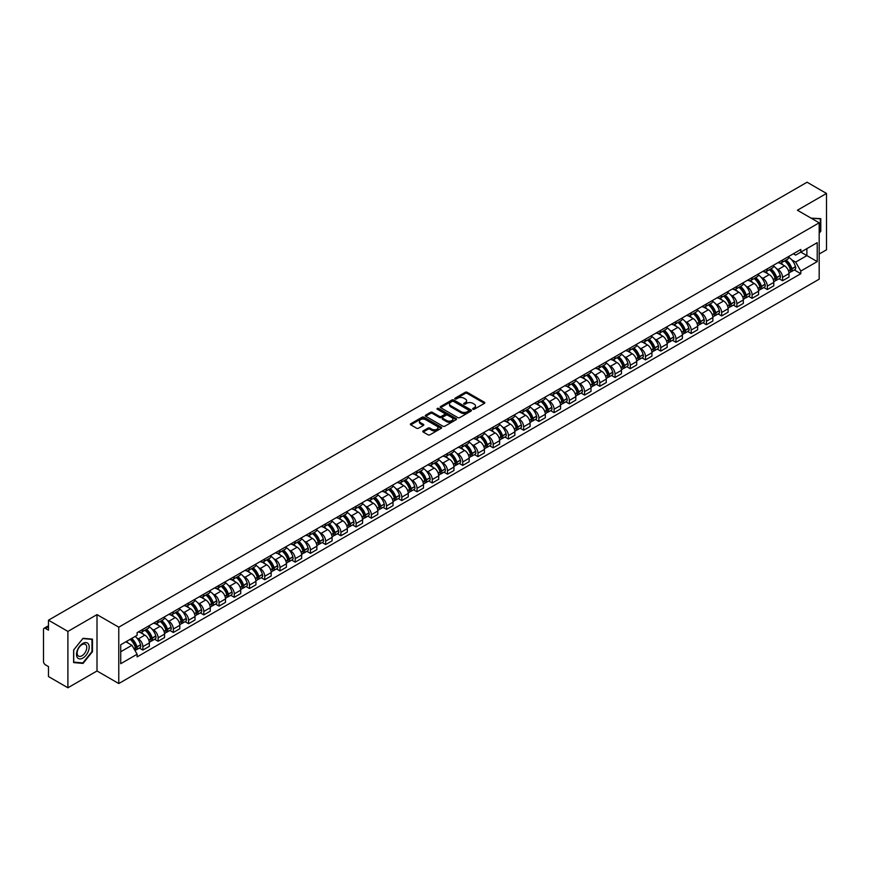 <?xml version="1.0" encoding="UTF-8"?>
<svg xmlns="http://www.w3.org/2000/svg" width="870" height="870" viewBox="0 0 870 870"><rect width="100%" height="100%" fill="white"/><g stroke="black" fill="none" stroke-linecap="round" stroke-linejoin="round"><path stroke-width="1.3" d="M472.91 409.226A0.946 0.544 0 0 0 474.248 409.226L484.427 403.354A1.359 0.783 0 0 0 484.829 402.799A1.359 0.783 0 0 0 484.427 402.244L467.179 392.283A1.359 0.783 0 0 0 465.265 392.283L455.086 398.166A0.946 0.544 0 0 0 456.424 398.938L457.74 398.177A4.339 2.501 0 0 1 463.873 398.177L465.309 399.004A4.339 2.501 0 0 1 466.581 400.776A4.339 2.501 0 0 1 465.309 402.549L463.993 403.31A0.946 0.544 0 0 0 465.341 404.082L466.657 403.321A4.339 2.501 0 0 1 472.791 403.321L474.226 404.148A4.339 2.501 0 0 1 475.498 405.92A4.339 2.501 0 0 1 474.226 407.693L472.91 408.454A0.946 0.544 0 0 0 472.91 409.226L472.91 408.454M423.201 430.9A1.359 0.783 0 0 0 422.798 431.455A1.359 0.783 0 0 0 423.201 432.009L428.04 434.804A1.359 0.783 0 0 0 429.954 434.804L441.264 428.279A1.359 0.783 0 0 0 441.655 427.725A1.359 0.783 0 0 0 441.264 427.17L424.005 417.208A1.359 0.783 0 0 0 422.091 417.208L410.781 423.733A1.359 0.783 0 0 0 410.39 424.288A1.359 0.783 0 0 0 410.781 424.843L416.632 428.214A1.359 0.783 0 0 0 418.546 428.214L423.385 425.43A1.359 0.783 0 0 0 423.788 424.875A1.359 0.783 0 0 0 423.385 424.321L420.493 422.646A3.621 2.088 0 0 1 419.427 421.167A3.621 2.088 0 0 1 421.667 419.231A3.621 2.088 0 0 1 425.615 419.688L436.968 426.246A3.621 2.088 0 0 1 438.034 427.725A3.621 2.088 0 0 1 435.794 429.66A3.621 2.088 0 0 1 431.846 429.204L429.954 428.105A1.359 0.783 0 0 0 428.04 428.105L423.201 430.9L423.201 432.009L428.04 429.236L428.04 428.105M118.777 627.183L97.005 614.611L67.903 631.413L48.481 620.19L807.066 182.221L826.5 193.444L797.409 210.235L819.181 222.807L118.777 627.183L118.777 683.548L819.181 279.172L819.181 222.807M457.837 417.6A1.359 0.783 0 0 0 459.751 417.6L471.061 411.064A1.359 0.783 0 0 0 471.464 410.51A1.359 0.783 0 0 0 471.061 409.966L453.814 400.004A1.359 0.783 0 0 0 451.9 400.004L440.59 406.529A1.359 0.783 0 0 0 440.187 407.084A1.359 0.783 0 0 0 440.59 407.638L457.837 417.6M437.664 409.433A0.946 0.544 0 0 1 438.621 409.563L456.141 419.677L444.853 426.202A1.359 0.783 0 0 1 442.939 426.202L425.691 416.241L430.53 413.467L430.53 412.337L425.691 415.131A1.359 0.783 0 0 0 425.289 415.686A1.359 0.783 0 0 0 425.691 416.241L425.691 415.131M430.53 413.467A1.359 0.783 0 0 1 432.444 413.467L432.444 412.337A1.359 0.783 0 0 0 430.53 412.337M432.444 412.337L439.437 416.382A1.359 0.783 0 0 0 441.351 416.382L444.57 414.522A1.359 0.783 0 0 0 444.962 413.968A1.359 0.783 0 0 0 444.57 413.424L437.284 409.215A0.946 0.544 0 0 1 438.621 408.443L456.163 418.568A1.359 0.783 0 0 1 456.554 419.122A1.359 0.783 0 0 1 456.163 419.666L456.163 418.568M67.903 631.413L67.903 687.779L48.481 676.555L48.481 666.583L45.457 664.832A2.762 1.599 -120 0 1 43.5 661.45L43.5 629.554A2.762 1.599 -120 0 1 44.076 628.281L48.481 625.737M819.181 254.04L826.5 249.81L826.5 193.444M67.903 687.779L97.005 670.977L118.777 683.548M48.481 620.19L48.481 630.174L45.457 628.423A2.762 1.599 -120 0 0 44.076 628.281M782.565 260.01A6.351 3.665 60 0 1 781.249 262.86L787.698 259.14A6.351 3.665 -120 0 0 789.014 256.291M776.453 268.602L778.074 269.537A6.351 3.665 60 0 1 782.565 277.312L789.014 273.593A6.351 3.665 -120 0 0 784.522 265.818L779.911 263.153M789.014 273.593L789.014 277.03L782.565 280.749L779.074 278.737M781.249 262.86A6.351 3.665 60 0 1 778.128 262.577M782.565 277.312L782.565 280.749M767.34 268.797A6.351 3.665 60 0 1 766.024 271.657L772.462 267.938A6.351 3.665 -120 0 0 773.778 265.078M763.838 287.524L767.34 289.547L773.778 285.828L773.778 282.391A6.351 3.665 -120 0 0 769.287 274.605L764.676 271.951M766.024 271.657A6.351 3.665 60 0 1 762.892 271.364M761.217 277.389L762.849 278.324A6.351 3.665 60 0 1 767.34 286.11L767.34 289.547M752.104 277.595A6.351 3.665 60 0 1 750.788 280.444L757.237 276.725A6.351 3.665 -120 0 0 758.553 273.876M748.613 296.322L752.104 298.334L758.553 294.615L758.553 291.178A6.351 3.665 -120 0 0 754.062 283.402L749.451 280.738M750.788 280.444A6.351 3.665 60 0 1 747.667 280.162M745.992 286.187L747.613 287.122A6.351 3.665 60 0 1 752.104 294.897L752.104 298.334M736.879 286.393A6.351 3.665 60 0 1 735.563 289.242L742.001 285.523A6.351 3.665 -120 0 0 743.317 282.674M733.377 305.12L736.879 307.132L743.317 303.412L743.317 299.976A6.351 3.665 -120 0 0 738.826 292.2L734.215 289.536M735.563 289.242A6.351 3.665 60 0 1 732.431 288.949M730.756 294.974L732.388 295.92A6.351 3.665 60 0 1 736.879 303.695L736.879 307.132M721.643 295.18A6.351 3.665 60 0 1 720.327 298.029L726.776 294.31A6.351 3.665 -120 0 0 728.092 291.461M718.152 313.907L721.643 315.93L728.092 312.21L728.092 308.763A6.351 3.665 -120 0 0 723.601 300.987L718.99 298.323M720.327 298.029A6.351 3.665 60 0 1 717.206 297.747M715.531 303.771L717.152 304.707A6.351 3.665 60 0 1 721.643 312.482L721.643 315.93M706.418 303.978A6.351 3.665 60 0 1 705.102 306.827L711.54 303.108A6.351 3.665 -120 0 0 712.856 300.259M702.916 322.705L706.418 324.717L712.856 320.997L712.856 317.561A6.351 3.665 -120 0 0 708.365 309.785L703.754 307.121M705.102 306.827A6.351 3.665 60 0 1 701.97 306.544M700.296 312.558L701.927 313.504A6.351 3.665 60 0 1 706.418 321.28L706.418 324.717M691.182 312.765A6.351 3.665 60 0 1 689.866 315.625L696.315 311.895A6.351 3.665 -120 0 0 697.631 309.046M687.691 331.492L691.182 333.514L697.631 329.795L697.631 326.359A6.351 3.665 -120 0 0 693.14 318.572L688.529 315.908M689.866 315.625A6.351 3.665 60 0 1 686.745 315.331M685.071 321.356L686.691 322.291A6.351 3.665 60 0 1 691.182 330.078L691.182 333.514M675.957 321.563A6.351 3.665 60 0 1 674.641 324.412L681.079 320.693A6.351 3.665 -120 0 0 682.395 317.844M672.456 340.29L675.957 342.301L682.395 338.582L682.395 335.146A6.351 3.665 -120 0 0 677.904 327.37L673.293 324.706M674.641 324.412A6.351 3.665 60 0 1 671.51 324.129M669.835 330.154L671.466 331.089A6.351 3.665 60 0 1 675.957 338.865L675.957 342.301M660.721 330.35A6.351 3.665 60 0 1 659.406 333.21L665.854 329.491A6.351 3.665 -120 0 0 667.17 326.631M657.231 349.077L660.721 351.099L667.17 347.38L667.17 343.944A6.351 3.665 -120 0 0 662.679 336.157L658.068 333.504M659.406 333.21A6.351 3.665 60 0 1 656.284 332.916M654.61 338.941L656.23 339.876A6.351 3.665 60 0 1 660.721 347.663L660.721 351.099M645.496 339.148A6.351 3.665 60 0 1 644.181 341.997L650.619 338.278A6.351 3.665 -120 0 0 651.934 335.428M641.995 357.874L645.496 359.886L651.934 356.167L651.934 352.731A6.351 3.665 -120 0 0 647.443 344.955L642.832 342.291M644.181 341.997A6.351 3.665 60 0 1 641.049 341.714M639.374 347.739L641.005 348.674A6.351 3.665 60 0 1 645.496 356.45L645.496 359.886M630.261 347.946A6.351 3.665 60 0 1 628.945 350.795L635.394 347.076A6.351 3.665 -120 0 0 636.709 344.226M626.77 366.672L630.261 368.684L636.709 364.965L636.709 361.528A6.351 3.665 -120 0 0 632.218 353.753L627.607 351.088M628.945 350.795A6.351 3.665 60 0 1 625.824 350.501M624.149 356.526L625.769 357.472A6.351 3.665 60 0 1 630.261 365.248L630.261 368.684M615.036 356.733A6.351 3.665 60 0 1 613.72 359.582L620.158 355.863A6.351 3.665 -120 0 0 621.474 353.013M611.534 375.459L615.036 377.482L621.474 373.763L621.474 370.315A6.351 3.665 -120 0 0 616.982 362.54L612.371 359.875M613.72 359.582A6.351 3.665 60 0 1 610.588 359.299M608.913 365.324L610.544 366.259A6.351 3.665 60 0 1 615.036 374.035L615.036 377.482M599.8 365.53A6.351 3.665 60 0 1 598.484 368.38L604.933 364.66A6.351 3.665 -120 0 0 606.249 361.811M596.309 384.257L599.8 386.269L606.249 382.55L606.249 379.113A6.351 3.665 -120 0 0 601.757 371.338L597.146 368.673M598.484 368.38A6.351 3.665 60 0 1 595.363 368.097M593.688 374.111L595.308 375.057A6.351 3.665 60 0 1 599.8 382.833L599.8 386.269M584.575 374.317A6.351 3.665 60 0 1 583.259 377.178L589.697 373.447A6.351 3.665 -120 0 0 591.013 370.598M581.073 393.044L584.575 395.067L591.013 391.348L591.013 387.9A6.351 3.665 -120 0 0 586.521 380.125L581.91 377.46M583.259 377.178A6.351 3.665 60 0 1 580.127 376.884M578.452 382.909L580.083 383.844A6.351 3.665 60 0 1 584.575 391.63L584.575 395.067M569.339 383.115A6.351 3.665 60 0 1 568.023 385.965L574.472 382.245A6.351 3.665 -120 0 0 575.788 379.396M565.848 401.842L569.339 403.854L575.788 400.135L575.788 396.698A6.351 3.665 -120 0 0 571.296 388.923L566.685 386.258M568.023 385.965A6.351 3.665 60 0 1 564.902 385.682M563.227 391.707L564.847 392.642A6.351 3.665 60 0 1 569.339 400.417L569.339 403.854M554.114 391.902A6.351 3.665 60 0 1 552.798 394.762L559.236 391.043A6.351 3.665 -120 0 0 560.552 388.183M550.612 410.629L554.114 412.652L560.552 408.933L560.552 405.496A6.351 3.665 -120 0 0 556.06 397.71L551.449 395.056M552.798 394.762A6.351 3.665 60 0 1 549.666 394.469M547.991 400.494L549.622 401.429A6.351 3.665 60 0 1 554.114 409.215L554.114 412.652M538.878 400.7A6.351 3.665 60 0 1 537.562 403.549L544.011 399.83A6.351 3.665 -120 0 0 545.327 396.981M535.387 419.427L538.878 421.439L545.327 417.72L545.327 414.283A6.351 3.665 -120 0 0 540.835 406.507L536.224 403.843M537.562 403.549A6.351 3.665 60 0 1 534.441 403.267M532.766 409.291L534.387 410.227A6.351 3.665 60 0 1 538.878 418.002L538.878 421.439M523.653 409.498A6.351 3.665 60 0 1 522.337 412.347L528.775 408.628A6.351 3.665 -120 0 0 530.091 405.779M520.151 428.225L523.653 430.237L530.091 426.517L530.091 423.081A6.351 3.665 -120 0 0 525.6 415.294L520.989 412.641M522.337 412.347A6.351 3.665 60 0 1 519.205 412.054M517.53 418.078L519.162 419.025A6.351 3.665 60 0 1 523.653 426.8L523.653 430.237M508.417 418.285A6.351 3.665 60 0 1 507.101 421.134L513.55 417.415A6.351 3.665 -120 0 0 514.866 414.566M504.926 437.012L508.417 439.035L514.866 435.315L514.866 431.868A6.351 3.665 -120 0 0 510.375 424.092L505.764 421.428M507.101 421.134A6.351 3.665 60 0 1 503.98 420.852M502.305 426.876L503.926 427.812A6.351 3.665 60 0 1 508.417 435.587L508.417 439.035M493.192 427.083A6.351 3.665 60 0 1 491.876 429.932L498.314 426.213A6.351 3.665 -120 0 0 499.63 423.364M489.69 445.81L493.192 447.822L499.63 444.102L499.63 440.666A6.351 3.665 -120 0 0 495.139 432.89L490.528 430.226M491.876 429.932A6.351 3.665 60 0 1 488.744 429.649M487.069 435.663L488.701 436.609A6.351 3.665 60 0 1 493.192 444.385L493.192 447.822M477.956 435.87A6.351 3.665 60 0 1 476.64 438.73L483.089 435A6.351 3.665 -120 0 0 484.405 432.151M474.465 454.597L477.956 456.619L484.405 452.9L484.405 449.453A6.351 3.665 -120 0 0 479.914 441.677L475.303 439.013M476.64 438.73A6.351 3.665 60 0 1 473.519 438.436M471.844 444.461L473.465 445.396A6.351 3.665 60 0 1 477.956 453.183L477.956 456.619M462.731 444.668A6.351 3.665 60 0 1 461.415 447.517L467.853 443.798A6.351 3.665 -120 0 0 469.169 440.949M459.229 463.395L462.731 465.406L469.169 461.687L469.169 458.251A6.351 3.665 -120 0 0 464.678 450.475L460.067 447.811M461.415 447.517A6.351 3.665 60 0 1 458.283 447.234M456.609 453.259L458.24 454.194A6.351 3.665 60 0 1 462.731 461.97L462.731 465.406M447.495 453.455A6.351 3.665 60 0 1 446.179 456.315L452.628 452.596A6.351 3.665 -120 0 0 453.944 449.736M444.004 472.182L447.495 474.204L453.944 470.485L453.944 467.049A6.351 3.665 -120 0 0 449.453 459.262L444.842 456.598M446.179 456.315A6.351 3.665 60 0 1 443.058 456.021M441.384 462.046L443.004 462.981A6.351 3.665 60 0 1 447.495 470.768L447.495 474.204M432.27 462.253A6.351 3.665 60 0 1 430.954 465.102L437.392 461.383A6.351 3.665 -120 0 0 438.708 458.533M428.769 480.979L432.27 482.991L438.708 479.272L438.708 475.836A6.351 3.665 -120 0 0 434.217 468.06L429.606 465.396M430.954 465.102A6.351 3.665 60 0 1 427.822 464.819M426.148 470.844L427.779 471.779A6.351 3.665 60 0 1 432.27 479.555L432.27 482.991M417.034 471.051A6.351 3.665 60 0 1 415.719 473.9L422.167 470.181A6.351 3.665 -120 0 0 423.483 467.331M413.544 489.777L417.034 491.789L423.483 488.07L423.483 484.633A6.351 3.665 -120 0 0 418.992 476.847L414.381 474.193M415.719 473.9A6.351 3.665 60 0 1 412.597 473.606M410.923 479.631L412.543 480.577A6.351 3.665 60 0 1 417.034 488.353L417.034 491.789M401.81 479.838A6.351 3.665 60 0 1 400.494 482.687L406.932 478.968A6.351 3.665 -120 0 0 408.247 476.118M398.308 498.564L401.81 500.587L408.247 496.868L408.247 493.421A6.351 3.665 -120 0 0 403.756 485.645L399.145 482.98M400.494 482.687A6.351 3.665 60 0 1 397.362 482.404M395.687 488.429L397.318 489.364A6.351 3.665 60 0 1 401.81 497.14L401.81 500.587M386.574 488.635A6.351 3.665 60 0 1 385.258 491.485L391.707 487.765A6.351 3.665 -120 0 0 393.022 484.916M383.083 507.362L386.574 509.374L393.022 505.655L393.022 502.218A6.351 3.665 -120 0 0 388.531 494.443L383.92 491.778M385.258 491.485A6.351 3.665 60 0 1 382.137 491.202M380.462 497.216L382.082 498.162A6.351 3.665 60 0 1 386.574 505.938L386.574 509.374M371.349 497.422A6.351 3.665 60 0 1 370.033 500.272L376.471 496.553A6.351 3.665 -120 0 0 377.787 493.703M367.847 516.149L371.349 518.172L377.787 514.453L377.787 511.005A6.351 3.665 -120 0 0 373.295 503.23L368.684 500.565M370.033 500.272A6.351 3.665 60 0 1 366.901 499.989M365.226 506.014L366.857 506.949A6.351 3.665 60 0 1 371.349 514.736L371.349 518.172M356.113 506.22A6.351 3.665 60 0 1 354.797 509.07L361.246 505.35A6.351 3.665 -120 0 0 362.562 502.501M352.622 524.947L356.113 526.959L362.562 523.24L362.562 519.803A6.351 3.665 -120 0 0 358.07 512.028L353.459 509.363M354.797 509.07A6.351 3.665 60 0 1 351.676 508.787M350.001 514.812L351.621 515.747A6.351 3.665 60 0 1 356.113 523.522L356.113 526.959M340.888 515.007A6.351 3.665 60 0 1 339.572 517.867L346.01 514.148A6.351 3.665 -120 0 0 347.326 511.288M337.386 533.734L340.888 535.757L347.326 532.038L347.326 528.601A6.351 3.665 -120 0 0 342.834 520.815L338.223 518.15M339.572 517.867A6.351 3.665 60 0 1 336.44 517.574M334.765 523.599L336.396 524.534A6.351 3.665 60 0 1 340.888 532.32L340.888 535.757M325.652 523.805A6.351 3.665 60 0 1 324.336 526.654L330.785 522.935A6.351 3.665 -120 0 0 332.101 520.086M322.161 542.532L325.652 544.544L332.101 540.825L332.101 537.388A6.351 3.665 -120 0 0 327.609 529.612L322.998 526.948M324.336 526.654A6.351 3.665 60 0 1 321.215 526.372M319.54 532.396L321.16 533.332A6.351 3.665 60 0 1 325.652 541.107L325.652 544.544M310.427 532.603A6.351 3.665 60 0 1 309.111 535.452L315.549 531.733A6.351 3.665 -120 0 0 316.865 528.884M306.925 551.33L310.427 553.342L316.865 549.622L316.865 546.186A6.351 3.665 -120 0 0 312.373 538.399L307.762 535.746M309.111 535.452A6.351 3.665 60 0 1 305.979 535.159M304.304 541.183L305.935 542.13A6.351 3.665 60 0 1 310.427 549.905L310.427 553.342M295.191 541.39A6.351 3.665 60 0 1 293.875 544.239L300.324 540.52A6.351 3.665 -120 0 0 301.64 537.671M291.7 560.117L295.191 562.14L301.64 558.42L301.64 554.973A6.351 3.665 -120 0 0 297.149 547.197L292.537 544.533M293.875 544.239A6.351 3.665 60 0 1 290.754 543.957M289.079 549.981L290.7 550.917A6.351 3.665 60 0 1 295.191 558.692L295.191 562.14M279.966 550.188A6.351 3.665 60 0 1 278.65 553.037L285.088 549.318A6.351 3.665 -120 0 0 286.404 546.469M276.464 568.915L279.966 570.927L286.404 567.207L286.404 563.771A6.351 3.665 -120 0 0 281.913 555.995L277.302 553.331M278.65 553.037A6.351 3.665 60 0 1 275.518 552.754M273.843 558.768L275.475 559.714A6.351 3.665 60 0 1 279.966 567.49L279.966 570.927M264.73 558.975A6.351 3.665 60 0 1 263.414 561.824L269.863 558.105A6.351 3.665 -120 0 0 271.179 555.256M261.239 577.702L264.73 579.725L271.179 576.005L271.179 572.558A6.351 3.665 -120 0 0 266.688 564.782L262.077 562.118M263.414 561.824A6.351 3.665 60 0 1 260.293 561.541M258.618 567.566L260.239 568.501A6.351 3.665 60 0 1 264.73 576.288L264.73 579.725M249.505 567.773A6.351 3.665 60 0 1 248.189 570.622L254.627 566.903A6.351 3.665 -120 0 0 255.943 564.054M246.003 586.5L249.505 588.511L255.943 584.792L255.943 581.356A6.351 3.665 -120 0 0 251.452 573.58L246.841 570.916M248.189 570.622A6.351 3.665 60 0 1 245.057 570.339M243.382 576.364L245.014 577.299A6.351 3.665 60 0 1 249.505 585.075L249.505 588.511M234.269 576.56A6.351 3.665 60 0 1 232.953 579.42L239.402 575.701A6.351 3.665 -120 0 0 240.718 572.841M230.778 595.287L234.269 597.309L240.718 593.59L240.718 590.154A6.351 3.665 -120 0 0 236.227 582.367L231.616 579.703M232.953 579.42A6.351 3.665 60 0 1 229.832 579.126M228.157 585.151L229.778 586.086A6.351 3.665 60 0 1 234.269 593.873L234.269 597.309M219.044 585.358A6.351 3.665 60 0 1 217.728 588.207L224.166 584.488A6.351 3.665 -120 0 0 225.482 581.639M215.542 604.084L219.044 606.096L225.482 602.377L225.482 598.941A6.351 3.665 -120 0 0 220.991 591.165L216.38 588.501M217.728 588.207A6.351 3.665 60 0 1 214.596 587.924M212.922 593.949L214.553 594.884A6.351 3.665 60 0 1 219.044 602.66L219.044 606.096M203.808 594.156A6.351 3.665 60 0 1 202.492 597.005L208.941 593.286A6.351 3.665 -120 0 0 210.257 590.436M200.317 612.882L203.808 614.894L210.257 611.175L210.257 607.738A6.351 3.665 -120 0 0 205.766 599.952L201.155 597.298M202.492 597.005A6.351 3.665 60 0 1 199.371 596.711M197.697 602.736L199.317 603.682A6.351 3.665 60 0 1 203.808 611.458L203.808 614.894M188.583 602.943A6.351 3.665 60 0 1 187.267 605.792L193.706 602.073A6.351 3.665 -120 0 0 195.021 599.223M185.082 621.669L188.583 623.692L195.021 619.973L195.021 616.525A6.351 3.665 -120 0 0 190.53 608.75L185.919 606.086M187.267 605.792A6.351 3.665 60 0 1 184.135 605.509M182.461 611.534L184.092 612.469A6.351 3.665 60 0 1 188.583 620.245L188.583 623.692M173.347 611.74A6.351 3.665 60 0 1 172.032 614.59L178.48 610.87A6.351 3.665 -120 0 0 179.796 608.021M169.857 630.467L173.347 632.479L179.796 628.76L179.796 625.323A6.351 3.665 -120 0 0 175.305 617.548L170.694 614.883M172.032 614.59A6.351 3.665 60 0 1 168.91 614.307M167.236 620.321L168.856 621.267A6.351 3.665 60 0 1 173.347 629.043L173.347 632.479M158.123 620.527A6.351 3.665 60 0 1 156.807 623.377L163.245 619.657A6.351 3.665 -120 0 0 164.56 616.808M154.621 639.254L158.123 641.277L164.56 637.558L164.56 634.11A6.351 3.665 -120 0 0 160.069 626.335L155.458 623.67M156.807 623.377A6.351 3.665 60 0 1 153.675 623.094M152 629.119L153.631 630.054A6.351 3.665 60 0 1 158.123 637.84L158.123 641.277M142.887 629.325A6.351 3.665 60 0 1 141.571 632.175L148.02 628.455A6.351 3.665 -120 0 0 149.335 625.606M139.396 648.052L142.887 650.064L149.335 646.345L149.335 642.908A6.351 3.665 -120 0 0 144.844 635.133L140.233 632.468M141.571 632.175A6.351 3.665 60 0 1 138.45 631.892M136.775 637.917L138.395 638.852A6.351 3.665 60 0 1 142.887 646.627L142.887 650.064M793.353 253.779L795.648 255.106L817.224 242.654L806.881 248.624L806.881 255.617L795.648 262.098L791.678 259.804M120.723 651.76L131.957 645.279L137.123 654.24L120.723 663.712L120.723 644.768L137.123 635.296L137.123 632.653L800.824 249.472L800.824 252.115L817.224 261.587L800.824 271.059L795.648 262.098M817.224 242.654L817.224 261.587M137.123 654.24L137.123 656.883L800.824 273.702L800.824 271.059M819.181 233.203L820.791 231.202L820.791 218.642L811.09 218.142L820.301 218.892L820.301 231.061L819.181 232.464M97.005 614.611L97.005 670.977M73.624 662.581L83.041 663.418L92.459 651.695L92.459 639.135L83.041 638.297L73.624 650.01L73.624 662.581M131.957 645.279L125.9 641.777M794.299 269.939L800.824 273.702M82.041 662.842L83.041 663.418M473.291 409.357L474.226 408.824A4.339 2.501 0 0 0 475.498 407.051L475.498 405.92M466.581 400.776L466.581 401.907A4.339 2.501 0 0 1 465.309 403.68L464.373 404.213M484.427 402.244L484.427 403.354L467.179 393.414A1.359 0.783 0 0 0 465.265 393.414L455.467 399.069M471.061 409.966L471.061 411.064L453.814 401.124A1.359 0.783 0 0 0 451.9 401.124L440.611 407.649L440.59 406.529M468.669 410.901A0.946 0.544 0 0 0 468.669 410.129L453.531 401.385A0.946 0.544 0 0 0 452.182 401.385L450.79 402.19A4.339 2.501 0 0 0 449.529 403.963A4.339 2.501 0 0 0 450.79 405.724L461.143 411.706A4.339 2.501 0 0 0 467.277 411.706L468.669 410.901L468.669 412.032A0.946 0.544 0 0 0 468.669 411.26M449.529 403.963L449.529 405.083A4.339 2.501 0 0 0 450.79 406.855L450.79 405.724M468.669 412.032L467.277 412.837A4.339 2.501 0 0 1 461.143 412.837L450.79 406.855M432.444 413.467L439.437 417.502A1.359 0.783 0 0 0 441.351 417.502L444.57 415.653A1.359 0.783 0 0 0 444.962 415.099L444.962 413.968M446.701 420.569A3.621 2.088 0 0 0 450.649 421.026A3.621 2.088 0 0 0 452.889 419.09A3.621 2.088 0 0 0 451.824 417.611L447.822 415.305A1.359 0.783 0 0 0 445.908 415.305L442.699 417.154A1.359 0.783 0 0 0 442.297 417.709A1.359 0.783 0 0 0 442.699 418.263L446.701 420.569L446.701 421.7A3.621 2.088 0 0 0 450.649 422.157A3.621 2.088 0 0 0 452.889 420.221L452.889 419.09M442.297 417.709L442.297 418.84A1.359 0.783 0 0 0 442.699 419.383L442.699 418.263M446.701 421.7L442.699 419.383M438.034 427.725L438.034 428.845A3.621 2.088 0 0 1 435.794 430.78A3.621 2.088 0 0 1 431.846 430.324L429.954 429.236A1.359 0.783 0 0 0 428.04 429.236M419.427 421.167L419.427 422.287A3.621 2.088 0 0 0 420.493 423.777L420.493 422.646M423.385 424.321L423.385 425.43L420.493 423.777M441.242 428.29L424.005 418.339A1.359 0.783 0 0 0 422.091 418.339L410.803 424.854L410.781 423.733M784.968 260.717A8.7 5.024 60 0 1 785.012 260.739A8.7 5.024 60 0 1 790.732 268.547L790.786 268.732A1.696 0.979 60 0 1 790.515 270.059A1.696 0.979 60 0 1 790.471 270.081M784.588 260.935A10.494 6.057 60 0 1 790.351 269.591L790.406 269.776A3.491 2.012 60 0 1 789.851 272.517L788.981 273.017M790.449 271.744A3.491 2.012 -120 0 0 791.417 271.614A3.491 2.012 -120 0 0 791.961 268.873L791.907 268.689A10.494 6.057 -120 0 0 786.143 260.032M788.872 257.4A10.494 6.057 60 0 1 795.474 266.633L795.528 266.818A3.491 2.012 60 0 1 794.973 269.559L791.417 271.614M780.999 262.979A10.494 6.057 60 0 1 783.196 265.056M788.296 265.067L789.634 265.839M819.692 218.544L820.301 218.892M88.338 643.909A8.972 5.176 120 0 0 79.67 646.225A8.972 5.176 120 0 0 77.354 657.579A8.972 5.176 120 0 0 86.021 655.262A8.972 5.176 120 0 0 88.338 643.909M86.119 645.051A6.797 3.926 120 0 0 85.358 644.344A6.797 3.926 120 0 0 79.029 647.519A6.797 3.926 120 0 0 77.8 655.404A6.797 3.926 120 0 0 78.561 656.111A6.797 3.926 120 0 0 84.879 652.946A6.797 3.926 120 0 0 86.119 645.051M82.846 662.918L73.722 662.103L73.722 649.933L82.846 638.569L91.97 639.385L91.97 651.554L82.846 662.918M91.372 639.037L91.97 639.385M769.732 269.515A8.7 5.024 60 0 1 769.776 269.537A8.7 5.024 60 0 1 775.496 277.345L775.551 277.519A1.696 0.979 60 0 1 775.279 278.846A1.696 0.979 60 0 1 775.246 278.868M769.352 269.733A10.494 6.057 60 0 1 775.116 278.389L775.17 278.563A3.491 2.012 60 0 1 774.615 281.304L773.756 281.804M775.213 280.531A3.491 2.012 -120 0 0 776.181 280.401A3.491 2.012 -120 0 0 776.736 277.671L776.682 277.486A10.494 6.057 -120 0 0 770.918 268.83M773.647 266.198A10.494 6.057 60 0 1 780.249 275.431L780.292 275.605A3.491 2.012 60 0 1 779.748 278.346L776.181 280.401M765.774 271.777A10.494 6.057 60 0 1 767.96 273.843M773.071 273.854L774.409 274.626M754.507 278.302A8.7 5.024 60 0 1 754.551 278.324A8.7 5.024 60 0 1 760.271 286.132L760.326 286.317A1.696 0.979 60 0 1 760.054 287.644A1.696 0.979 60 0 1 760.01 287.665M754.127 278.52A10.494 6.057 60 0 1 759.891 287.176L759.945 287.361A3.491 2.012 60 0 1 759.39 290.101L758.52 290.602M759.988 289.329A3.491 2.012 -120 0 0 760.956 289.199A3.491 2.012 -120 0 0 761.5 286.458L761.446 286.284A10.494 6.057 -120 0 0 755.682 277.617M758.412 274.996A10.494 6.057 60 0 1 765.013 284.218L765.067 284.403A3.491 2.012 60 0 1 764.512 287.144L760.956 289.199M750.538 280.564A10.494 6.057 60 0 1 752.735 282.641M757.835 282.652L759.173 283.424M739.272 287.1A8.7 5.024 60 0 1 739.315 287.122A8.7 5.024 60 0 1 745.035 294.93L745.09 295.104A1.696 0.979 60 0 1 744.818 296.431A1.696 0.979 60 0 1 744.785 296.452M738.891 287.317A10.494 6.057 60 0 1 744.655 295.974L744.709 296.159A3.491 2.012 60 0 1 744.154 298.888L743.295 299.389M744.753 298.116A3.491 2.012 -120 0 0 745.721 297.986A3.491 2.012 -120 0 0 746.275 295.256L746.221 295.071A10.494 6.057 -120 0 0 740.457 286.415M743.187 283.783A10.494 6.057 60 0 1 749.788 293.016L749.831 293.201A3.491 2.012 60 0 1 749.287 295.93L745.721 297.986M735.313 289.362A10.494 6.057 60 0 1 737.499 291.428M742.61 291.45L743.948 292.222M724.047 295.887A8.7 5.024 60 0 1 724.09 295.92A8.7 5.024 60 0 1 729.81 303.717L729.865 303.902A1.696 0.979 60 0 1 729.593 305.229A1.696 0.979 60 0 1 729.549 305.25M723.666 296.104A10.494 6.057 60 0 1 729.43 304.772L729.484 304.946A3.491 2.012 60 0 1 728.929 307.686L728.059 308.187M729.528 306.914A3.491 2.012 -120 0 0 730.495 306.784A3.491 2.012 -120 0 0 731.039 304.043L730.985 303.869A10.494 6.057 -120 0 0 725.221 295.213M727.951 292.581A10.494 6.057 60 0 1 734.552 301.814L734.606 301.988A3.491 2.012 60 0 1 734.052 304.728L730.495 306.784M720.077 298.16A10.494 6.057 60 0 1 722.274 300.226M727.374 300.237L728.712 301.009M708.811 304.685A8.7 5.024 60 0 1 708.854 304.707A8.7 5.024 60 0 1 714.574 312.515L714.629 312.7A1.696 0.979 60 0 1 714.357 314.026A1.696 0.979 60 0 1 714.324 314.037M708.43 304.902A10.494 6.057 60 0 1 714.194 313.559L714.248 313.744A3.491 2.012 60 0 1 713.694 316.473L712.834 316.984M714.292 315.712A3.491 2.012 -120 0 0 715.26 315.582A3.491 2.012 -120 0 0 715.814 312.841L715.76 312.656A10.494 6.057 -120 0 0 709.996 304M712.726 301.368A10.494 6.057 60 0 1 719.327 310.601L719.37 310.786A3.491 2.012 60 0 1 718.827 313.515L715.26 315.582M704.852 306.947A10.494 6.057 60 0 1 707.038 309.013M712.149 309.035L713.487 309.807M693.586 313.472A8.7 5.024 60 0 1 693.629 313.504A8.7 5.024 60 0 1 699.35 321.302L699.404 321.487A1.696 0.979 60 0 1 699.132 322.813A1.696 0.979 60 0 1 699.088 322.835M693.205 313.7A10.494 6.057 60 0 1 698.969 322.357L699.023 322.531A3.491 2.012 60 0 1 698.469 325.271L697.599 325.772M699.067 324.499A3.491 2.012 -120 0 0 700.035 324.369A3.491 2.012 -120 0 0 700.578 321.628L700.524 321.454A10.494 6.057 -120 0 0 694.76 312.798M697.49 310.166A10.494 6.057 60 0 1 704.091 319.399L704.145 319.573A3.491 2.012 60 0 1 703.591 322.313L700.035 324.369M689.616 315.745A10.494 6.057 60 0 1 691.813 317.811M696.913 317.822L698.251 318.594M678.35 322.27A8.7 5.024 60 0 1 678.393 322.291A8.7 5.024 60 0 1 684.114 330.1L684.168 330.285A1.696 0.979 60 0 1 683.896 331.611A1.696 0.979 60 0 1 683.863 331.633M677.969 322.487A10.494 6.057 60 0 1 683.733 331.144L683.787 331.329A3.491 2.012 60 0 1 683.233 334.069L682.374 334.569M683.831 333.297A3.491 2.012 -120 0 0 684.799 333.166A3.491 2.012 -120 0 0 685.353 330.426L685.299 330.241A10.494 6.057 -120 0 0 679.535 321.585M682.265 318.953A10.494 6.057 60 0 1 688.866 328.186L688.909 328.371A3.491 2.012 60 0 1 688.366 331.111L684.799 333.166M674.391 324.532A10.494 6.057 60 0 1 676.577 326.609M681.688 326.62L683.026 327.392M663.125 331.068A8.7 5.024 60 0 1 663.168 331.089A8.7 5.024 60 0 1 668.889 338.898L668.943 339.072A1.696 0.979 60 0 1 668.671 340.398A1.696 0.979 60 0 1 668.628 340.42M662.744 331.285A10.494 6.057 60 0 1 668.508 339.942L668.562 340.116A3.491 2.012 60 0 1 668.008 342.856L667.138 343.356M668.606 342.084A3.491 2.012 -120 0 0 669.574 341.953A3.491 2.012 -120 0 0 670.117 339.224L670.063 339.039A10.494 6.057 -120 0 0 664.299 330.382M667.029 327.751A10.494 6.057 60 0 1 673.63 336.984L673.684 337.158A3.491 2.012 60 0 1 673.13 339.898L669.574 341.953M659.155 333.33A10.494 6.057 60 0 1 661.352 335.396M666.453 335.407L667.79 336.179M647.889 339.855A8.7 5.024 60 0 1 647.932 339.876A8.7 5.024 60 0 1 653.653 347.685L653.707 347.869A1.696 0.979 60 0 1 653.435 349.196A1.696 0.979 60 0 1 653.403 349.218M647.508 340.072A10.494 6.057 60 0 1 653.272 348.729L653.326 348.913A3.491 2.012 60 0 1 652.772 351.654L651.913 352.154M653.37 350.882A3.491 2.012 -120 0 0 654.338 350.751A3.491 2.012 -120 0 0 654.893 348.011L654.838 347.837A10.494 6.057 -120 0 0 649.074 339.169M651.804 336.538A10.494 6.057 60 0 1 658.405 345.771L658.449 345.955A3.491 2.012 60 0 1 657.905 348.696L654.338 350.751M643.93 342.117A10.494 6.057 60 0 1 646.116 344.194M651.228 344.205L652.565 344.977M632.664 348.652A8.7 5.024 60 0 1 632.707 348.674A8.7 5.024 60 0 1 638.428 356.482L638.482 356.656A1.696 0.979 60 0 1 638.21 357.983A1.696 0.979 60 0 1 638.167 358.005M632.283 348.87A10.494 6.057 60 0 1 638.047 357.526L638.101 357.711A3.491 2.012 60 0 1 637.547 360.441L636.677 360.941M638.145 359.669A3.491 2.012 -120 0 0 639.113 359.538A3.491 2.012 -120 0 0 639.657 356.809L639.602 356.624A10.494 6.057 -120 0 0 633.838 347.967M636.579 345.336A10.494 6.057 60 0 1 643.169 354.568L643.224 354.753A3.491 2.012 60 0 1 642.669 357.483L639.113 359.538M628.695 350.914A10.494 6.057 60 0 1 630.891 352.981M635.992 353.002L637.329 353.775M617.428 357.439A8.7 5.024 60 0 1 617.472 357.472A8.7 5.024 60 0 1 623.192 365.269L623.246 365.454A1.696 0.979 60 0 1 622.974 366.781A1.696 0.979 60 0 1 622.942 366.803M617.047 357.657A10.494 6.057 60 0 1 622.811 366.324L622.866 366.498A3.491 2.012 60 0 1 622.311 369.239L621.452 369.739M622.909 368.467A3.491 2.012 -120 0 0 623.877 368.336A3.491 2.012 -120 0 0 624.432 365.596L624.377 365.422A10.494 6.057 -120 0 0 618.613 356.765M621.343 354.133A10.494 6.057 60 0 1 627.944 363.366L627.988 363.54A3.491 2.012 60 0 1 627.444 366.281L623.877 368.336M613.47 359.712A10.494 6.057 60 0 1 615.655 361.779M620.767 361.789L622.104 362.562M602.203 366.237A8.7 5.024 60 0 1 602.247 366.259A8.7 5.024 60 0 1 607.967 374.067L608.021 374.241A1.696 0.979 60 0 1 607.749 375.579A1.696 0.979 60 0 1 607.706 375.59M601.822 366.455A10.494 6.057 60 0 1 607.586 375.111L607.641 375.296A3.491 2.012 60 0 1 607.086 378.026L606.216 378.526M607.684 377.265A3.491 2.012 -120 0 0 608.652 377.134A3.491 2.012 -120 0 0 609.196 374.394L609.141 374.209A10.494 6.057 -120 0 0 603.378 365.552M606.118 362.921A10.494 6.057 60 0 1 612.708 372.153L612.763 372.338A3.491 2.012 60 0 1 612.208 375.068L608.652 377.134M598.234 368.499A10.494 6.057 60 0 1 600.43 370.566M605.531 370.587L606.868 371.359M586.967 375.024A8.7 5.024 60 0 1 587.011 375.057A8.7 5.024 60 0 1 592.731 382.854L592.785 383.039A1.696 0.979 60 0 1 592.514 384.366A1.696 0.979 60 0 1 592.481 384.388M586.587 375.253A10.494 6.057 60 0 1 592.35 383.909L592.405 384.083A3.491 2.012 60 0 1 591.85 386.824L590.991 387.324M592.448 386.052A3.491 2.012 -120 0 0 593.416 385.921A3.491 2.012 -120 0 0 593.971 383.181L593.916 383.007A10.494 6.057 -120 0 0 588.153 374.35M590.882 371.718A10.494 6.057 60 0 1 597.483 380.951L597.527 381.125A3.491 2.012 60 0 1 596.983 383.866L593.416 385.921M583.009 377.297A10.494 6.057 60 0 1 585.195 379.363M590.306 379.374L591.643 380.146M571.742 383.822A8.7 5.024 60 0 1 571.786 383.844A8.7 5.024 60 0 1 577.506 391.652L577.56 391.837A1.696 0.979 60 0 1 577.288 393.164A1.696 0.979 60 0 1 577.245 393.186M571.362 384.04A10.494 6.057 60 0 1 577.125 392.696L577.18 392.881A3.491 2.012 60 0 1 576.625 395.622L575.755 396.122M577.223 394.849A3.491 2.012 -120 0 0 578.191 394.719A3.491 2.012 -120 0 0 578.735 391.978L578.68 391.794A10.494 6.057 -120 0 0 572.917 383.137M575.657 380.505A10.494 6.057 60 0 1 582.247 389.738L582.302 389.923A3.491 2.012 60 0 1 581.747 392.664L578.191 394.719M567.773 386.084A10.494 6.057 60 0 1 569.97 388.161M575.07 388.172L576.408 388.944M556.506 392.62A8.7 5.024 60 0 1 556.55 392.642A8.7 5.024 60 0 1 562.27 400.45L562.324 400.624A1.696 0.979 60 0 1 562.053 401.951A1.696 0.979 60 0 1 562.02 401.973M556.126 392.838A10.494 6.057 60 0 1 561.889 401.494L561.944 401.668A3.491 2.012 60 0 1 561.389 404.409L560.53 404.909M561.987 403.637A3.491 2.012 -120 0 0 562.955 403.506A3.491 2.012 -120 0 0 563.51 400.776L563.455 400.591A10.494 6.057 -120 0 0 557.692 391.935M560.421 389.303A10.494 6.057 60 0 1 567.022 398.536L567.066 398.71A3.491 2.012 60 0 1 566.522 401.451L562.955 403.506M552.548 394.882A10.494 6.057 60 0 1 554.734 396.948M559.845 396.959L561.183 397.731M541.281 401.407A8.7 5.024 60 0 1 541.325 401.429A8.7 5.024 60 0 1 547.045 409.237L547.099 409.422A1.696 0.979 60 0 1 546.828 410.749A1.696 0.979 60 0 1 546.784 410.77M540.901 401.625A10.494 6.057 60 0 1 546.664 410.281L546.719 410.466A3.491 2.012 60 0 1 546.164 413.206L545.294 413.707M546.762 412.434A3.491 2.012 -120 0 0 547.73 412.304A3.491 2.012 -120 0 0 548.274 409.563L548.22 409.389A10.494 6.057 -120 0 0 542.456 400.722M545.196 398.09A10.494 6.057 60 0 1 551.787 407.323L551.841 407.508A3.491 2.012 60 0 1 551.286 410.248L547.73 412.304M537.312 403.669A10.494 6.057 60 0 1 539.509 405.746M544.609 405.757L545.947 406.529M526.045 410.205A8.7 5.024 60 0 1 526.089 410.227A8.7 5.024 60 0 1 531.809 418.035L531.864 418.209A1.696 0.979 60 0 1 531.603 419.536A1.696 0.979 60 0 1 531.559 419.558M525.665 410.422A10.494 6.057 60 0 1 531.429 419.079L531.483 419.264A3.491 2.012 60 0 1 530.928 421.993L530.069 422.494M531.526 421.221A3.491 2.012 -120 0 0 532.494 421.091A3.491 2.012 -120 0 0 533.049 418.361L532.995 418.176A10.494 6.057 -120 0 0 527.231 409.52M529.96 406.888A10.494 6.057 60 0 1 536.562 416.121L536.605 416.306A3.491 2.012 60 0 1 536.061 419.035L532.494 421.091M522.087 412.467A10.494 6.057 60 0 1 524.273 414.533M529.384 414.555L530.722 415.327M510.82 418.992A8.7 5.024 60 0 1 510.864 419.025A8.7 5.024 60 0 1 516.584 426.822L516.639 427.007A1.696 0.979 60 0 1 516.367 428.334A1.696 0.979 60 0 1 516.323 428.355M510.44 419.209A10.494 6.057 60 0 1 516.204 427.877L516.258 428.051A3.491 2.012 60 0 1 515.703 430.791L514.833 431.292M516.301 430.019A3.491 2.012 -120 0 0 517.269 429.889A3.491 2.012 -120 0 0 517.813 427.148L517.759 426.974A10.494 6.057 -120 0 0 511.995 418.318M514.736 415.686A10.494 6.057 60 0 1 521.326 424.908L521.38 425.093A3.491 2.012 60 0 1 520.825 427.833L517.269 429.889M506.851 421.265A10.494 6.057 60 0 1 509.048 423.331M514.148 423.342L515.486 424.114M495.585 427.79A8.7 5.024 60 0 1 495.628 427.812A8.7 5.024 60 0 1 501.348 435.62L501.403 435.794A1.696 0.979 60 0 1 501.142 437.131A1.696 0.979 60 0 1 501.098 437.142M495.204 428.007A10.494 6.057 60 0 1 500.968 436.664L501.022 436.849A3.491 2.012 60 0 1 500.467 439.578L499.608 440.079M501.066 438.817A3.491 2.012 -120 0 0 502.033 438.687A3.491 2.012 -120 0 0 502.588 435.946L502.534 435.761A10.494 6.057 -120 0 0 496.77 427.105M499.5 424.473A10.494 6.057 60 0 1 506.101 433.706L506.144 433.891A3.491 2.012 60 0 1 505.6 436.62L502.033 438.687M491.626 430.052A10.494 6.057 60 0 1 493.812 432.118M498.923 432.14L500.261 432.912M480.36 436.577A8.7 5.024 60 0 1 480.403 436.609A8.7 5.024 60 0 1 486.123 444.407L486.178 444.592A1.696 0.979 60 0 1 485.906 445.918A1.696 0.979 60 0 1 485.862 445.94M479.979 436.805A10.494 6.057 60 0 1 485.743 445.462L485.797 445.636A3.491 2.012 60 0 1 485.242 448.376L484.372 448.876M485.841 447.604A3.491 2.012 -120 0 0 486.808 447.474A3.491 2.012 -120 0 0 487.352 444.733L487.298 444.559A10.494 6.057 -120 0 0 481.534 435.903M484.275 433.271A10.494 6.057 60 0 1 490.865 442.504L490.919 442.678A3.491 2.012 60 0 1 490.365 445.418L486.808 447.474M476.39 438.85A10.494 6.057 60 0 1 478.587 440.916M483.687 440.927L485.025 441.699M465.124 445.375A8.7 5.024 60 0 1 465.167 445.396A8.7 5.024 60 0 1 470.887 453.205L470.942 453.39A1.696 0.979 60 0 1 470.681 454.716A1.696 0.979 60 0 1 470.637 454.738M464.743 445.592A10.494 6.057 60 0 1 470.507 454.249L470.561 454.434A3.491 2.012 60 0 1 470.007 457.174L469.147 457.674M470.605 456.402A3.491 2.012 -120 0 0 471.573 456.271A3.491 2.012 -120 0 0 472.127 453.531L472.073 453.346A10.494 6.057 -120 0 0 466.309 444.69M469.039 442.058A10.494 6.057 60 0 1 475.64 451.291L475.683 451.476A3.491 2.012 60 0 1 475.14 454.216L471.573 456.271M461.165 447.637A10.494 6.057 60 0 1 463.351 449.714M468.462 449.725L469.8 450.497M449.899 454.173A8.7 5.024 60 0 1 449.942 454.194A8.7 5.024 60 0 1 455.662 462.003L455.717 462.177A1.696 0.979 60 0 1 455.445 463.503A1.696 0.979 60 0 1 455.401 463.525M449.518 454.39A10.494 6.057 60 0 1 455.282 463.047L455.336 463.221A3.491 2.012 60 0 1 454.782 465.961L453.912 466.461M455.38 465.189A3.491 2.012 -120 0 0 456.348 465.058A3.491 2.012 -120 0 0 456.891 462.329L456.837 462.144A10.494 6.057 -120 0 0 451.073 453.487M453.814 450.856A10.494 6.057 60 0 1 460.404 460.089L460.458 460.263A3.491 2.012 60 0 1 459.904 463.003L456.348 465.058M445.929 456.435A10.494 6.057 60 0 1 448.126 458.501M453.226 458.512L454.564 459.284M434.663 462.96A8.7 5.024 60 0 1 434.706 462.981A8.7 5.024 60 0 1 440.427 470.79L440.481 470.974A1.696 0.979 60 0 1 440.22 472.301A1.696 0.979 60 0 1 440.176 472.323M434.282 463.177A10.494 6.057 60 0 1 440.046 471.834L440.1 472.018A3.491 2.012 60 0 1 439.546 474.759L438.687 475.259M440.144 473.987A3.491 2.012 -120 0 0 441.112 473.856A3.491 2.012 -120 0 0 441.666 471.116L441.612 470.942A10.494 6.057 -120 0 0 435.848 462.274M438.578 459.643A10.494 6.057 60 0 1 445.179 468.876L445.222 469.06A3.491 2.012 60 0 1 444.679 471.801L441.112 473.856M430.704 465.222A10.494 6.057 60 0 1 432.89 467.299M438.001 467.31L439.339 468.082M419.438 471.757A8.7 5.024 60 0 1 419.481 471.779A8.7 5.024 60 0 1 425.202 479.587L425.256 479.762A1.696 0.979 60 0 1 424.984 481.088A1.696 0.979 60 0 1 424.941 481.11M419.057 471.975A10.494 6.057 60 0 1 424.821 480.631L424.875 480.816A3.491 2.012 60 0 1 424.321 483.546L423.451 484.046M424.919 482.774A3.491 2.012 -120 0 0 425.887 482.643A3.491 2.012 -120 0 0 426.43 479.914L426.376 479.729A10.494 6.057 -120 0 0 420.612 471.072M423.353 468.441A10.494 6.057 60 0 1 429.943 477.673L429.997 477.858A3.491 2.012 60 0 1 429.443 480.588L425.887 482.643M415.469 474.019A10.494 6.057 60 0 1 417.665 476.086M422.766 476.107L424.103 476.88M404.202 480.544A8.7 5.024 60 0 1 404.245 480.577A8.7 5.024 60 0 1 409.966 488.374L410.02 488.559A1.696 0.979 60 0 1 409.759 489.886A1.696 0.979 60 0 1 409.716 489.908M403.821 480.762A10.494 6.057 60 0 1 409.585 489.429L409.639 489.603A3.491 2.012 60 0 1 409.085 492.344L408.226 492.844M409.683 491.572A3.491 2.012 -120 0 0 410.651 491.441A3.491 2.012 -120 0 0 411.205 488.701L411.151 488.527A10.494 6.057 -120 0 0 405.387 479.87M408.117 477.238A10.494 6.057 60 0 1 414.718 486.46L414.762 486.645A3.491 2.012 60 0 1 414.218 489.386L410.651 491.441M400.243 482.817A10.494 6.057 60 0 1 402.429 484.884M407.541 484.894L408.878 485.667M388.977 489.342A8.7 5.024 60 0 1 389.02 489.364A8.7 5.024 60 0 1 394.741 497.172L394.795 497.346A1.696 0.979 60 0 1 394.523 498.684A1.696 0.979 60 0 1 394.491 498.695M388.596 489.56A10.494 6.057 60 0 1 394.36 498.216L394.414 498.401A3.491 2.012 60 0 1 393.86 501.131L392.99 501.631M394.458 500.37A3.491 2.012 -120 0 0 395.426 500.239A3.491 2.012 -120 0 0 395.97 497.499L395.915 497.314A10.494 6.057 -120 0 0 390.151 488.657M392.892 486.025A10.494 6.057 60 0 1 399.482 495.258L399.537 495.443A3.491 2.012 60 0 1 398.982 498.173L395.426 500.239M385.008 491.604A10.494 6.057 60 0 1 387.204 493.671M392.305 493.692L393.642 494.464M373.741 498.129A8.7 5.024 60 0 1 373.785 498.162A8.7 5.024 60 0 1 379.505 505.959L379.559 506.144A1.696 0.979 60 0 1 379.298 507.471A1.696 0.979 60 0 1 379.255 507.493M373.36 498.358A10.494 6.057 60 0 1 379.124 507.014L379.179 507.188A3.491 2.012 60 0 1 378.624 509.929L377.765 510.429M379.222 509.157A3.491 2.012 -120 0 0 380.19 509.026A3.491 2.012 -120 0 0 380.745 506.286L380.69 506.112A10.494 6.057 -120 0 0 374.926 497.455M377.656 494.823A10.494 6.057 60 0 1 384.257 504.056L384.301 504.23A3.491 2.012 60 0 1 383.757 506.971L380.19 509.026M369.783 500.402A10.494 6.057 60 0 1 371.969 502.469M377.08 502.479L378.417 503.251M358.516 506.927A8.7 5.024 60 0 1 358.56 506.949A8.7 5.024 60 0 1 364.28 514.757L364.334 514.942A1.696 0.979 60 0 1 364.062 516.269A1.696 0.979 60 0 1 364.03 516.291M358.135 507.145A10.494 6.057 60 0 1 363.899 515.801L363.954 515.986A3.491 2.012 60 0 1 363.399 518.727L362.529 519.227M363.997 517.954A3.491 2.012 -120 0 0 364.965 517.824A3.491 2.012 -120 0 0 365.509 515.083L365.454 514.899A10.494 6.057 -120 0 0 359.691 506.242M362.431 503.61A10.494 6.057 60 0 1 369.021 512.843L369.076 513.028A3.491 2.012 60 0 1 368.521 515.758L364.965 517.824M354.547 509.189A10.494 6.057 60 0 1 356.743 511.255M361.844 511.277L363.181 512.049M343.28 515.725A8.7 5.024 60 0 1 343.324 515.747A8.7 5.024 60 0 1 349.044 523.555L349.098 523.729A1.696 0.979 60 0 1 348.837 525.056A1.696 0.979 60 0 1 348.794 525.078M342.9 515.943A10.494 6.057 60 0 1 348.663 524.599L348.718 524.773A3.491 2.012 60 0 1 348.163 527.514L347.304 528.014M348.761 526.741A3.491 2.012 -120 0 0 349.729 526.611A3.491 2.012 -120 0 0 350.284 523.881L350.229 523.697A10.494 6.057 -120 0 0 344.466 515.04M347.195 512.408A10.494 6.057 60 0 1 353.796 521.641L353.84 521.815A3.491 2.012 60 0 1 353.296 524.556L349.729 526.611M339.322 517.987A10.494 6.057 60 0 1 341.508 520.053M346.619 520.064L347.956 520.836M328.055 524.512A8.7 5.024 60 0 1 328.099 524.534A8.7 5.024 60 0 1 333.819 532.342L333.873 532.527A1.696 0.979 60 0 1 333.601 533.854A1.696 0.979 60 0 1 333.569 533.875M327.675 524.73A10.494 6.057 60 0 1 333.438 533.386L333.493 533.571A3.491 2.012 60 0 1 332.938 536.312L332.068 536.812M333.536 535.539A3.491 2.012 -120 0 0 334.504 535.409A3.491 2.012 -120 0 0 335.048 532.668L334.993 532.494A10.494 6.057 -120 0 0 329.23 523.827M331.97 521.195A10.494 6.057 60 0 1 338.56 530.428L338.615 530.613A3.491 2.012 60 0 1 338.06 533.353L334.504 535.409M324.086 526.774A10.494 6.057 60 0 1 326.283 528.851M331.383 528.862L332.721 529.634M312.819 533.31A8.7 5.024 60 0 1 312.863 533.332A8.7 5.024 60 0 1 318.583 541.14L318.637 541.314A1.696 0.979 60 0 1 318.376 542.641A1.696 0.979 60 0 1 318.333 542.662M312.439 533.528A10.494 6.057 60 0 1 318.202 542.184L318.257 542.369A3.491 2.012 60 0 1 317.702 545.098L316.843 545.599M318.3 544.326A3.491 2.012 -120 0 0 319.268 544.196A3.491 2.012 -120 0 0 319.823 541.466L319.769 541.281A10.494 6.057 -120 0 0 314.005 532.625M316.734 529.993A10.494 6.057 60 0 1 323.335 539.226L323.379 539.4A3.491 2.012 60 0 1 322.835 542.14L319.268 544.196M308.861 535.572A10.494 6.057 60 0 1 311.047 537.638M316.158 537.66L317.496 538.432M297.594 542.097A8.7 5.024 60 0 1 297.638 542.13A8.7 5.024 60 0 1 303.358 549.927L303.412 550.112A1.696 0.979 60 0 1 303.141 551.439A1.696 0.979 60 0 1 303.108 551.46M297.214 542.314A10.494 6.057 60 0 1 302.978 550.982L303.032 551.156A3.491 2.012 60 0 1 302.477 553.896L301.607 554.397M303.075 553.124A3.491 2.012 -120 0 0 304.043 552.994A3.491 2.012 -120 0 0 304.587 550.253L304.533 550.079A10.494 6.057 -120 0 0 298.769 541.423M301.509 538.791A10.494 6.057 60 0 1 308.1 548.013L308.154 548.198A3.491 2.012 60 0 1 307.599 550.938L304.043 552.994M293.625 544.37A10.494 6.057 60 0 1 295.822 546.436M300.922 546.447L302.26 547.219M282.358 550.895A8.7 5.024 60 0 1 282.402 550.917A8.7 5.024 60 0 1 288.122 558.725L288.177 558.899A1.696 0.979 60 0 1 287.916 560.236A1.696 0.979 60 0 1 287.872 560.247M281.978 551.112A10.494 6.057 60 0 1 287.742 559.769L287.796 559.954A3.491 2.012 60 0 1 287.241 562.683L286.382 563.184M287.839 561.922A3.491 2.012 -120 0 0 288.807 561.792A3.491 2.012 -120 0 0 289.362 559.051L289.308 558.866A10.494 6.057 -120 0 0 283.544 550.21M286.274 547.578A10.494 6.057 60 0 1 292.875 556.811L292.918 556.996A3.491 2.012 60 0 1 292.374 559.725L288.807 561.792M278.4 553.157A10.494 6.057 60 0 1 280.586 555.223M285.697 555.245L287.035 556.017M267.133 559.682A8.7 5.024 60 0 1 267.177 559.714A8.7 5.024 60 0 1 272.897 567.512L272.952 567.697A1.696 0.979 60 0 1 272.68 569.024A1.696 0.979 60 0 1 272.647 569.045M266.753 559.91A10.494 6.057 60 0 1 272.517 568.567L272.571 568.741A3.491 2.012 60 0 1 272.016 571.481L271.146 571.981M272.614 570.709A3.491 2.012 -120 0 0 273.582 570.579A3.491 2.012 -120 0 0 274.126 567.838L274.072 567.664A10.494 6.057 -120 0 0 268.308 559.008M271.048 556.376A10.494 6.057 60 0 1 277.639 565.609L277.693 565.783A3.491 2.012 60 0 1 277.138 568.523L273.582 570.579M263.164 561.955A10.494 6.057 60 0 1 265.361 564.021M270.461 564.032L271.799 564.804M251.898 568.48A8.7 5.024 60 0 1 251.941 568.501A8.7 5.024 60 0 1 257.661 576.31L257.716 576.495A1.696 0.979 60 0 1 257.455 577.821A1.696 0.979 60 0 1 257.411 577.843M251.517 568.697A10.494 6.057 60 0 1 257.281 577.354L257.335 577.539A3.491 2.012 60 0 1 256.78 580.279L255.921 580.779M257.379 579.507A3.491 2.012 -120 0 0 258.346 579.376A3.491 2.012 -120 0 0 258.901 576.636L258.847 576.451A10.494 6.057 -120 0 0 253.083 567.795M255.813 565.163A10.494 6.057 60 0 1 262.414 574.396L262.457 574.581A3.491 2.012 60 0 1 261.913 577.31L258.346 579.376M247.939 570.742A10.494 6.057 60 0 1 250.125 572.808M255.236 572.83L256.574 573.602M236.673 577.278A8.7 5.024 60 0 1 236.716 577.299A8.7 5.024 60 0 1 242.436 585.108L242.491 585.282A1.696 0.979 60 0 1 242.219 586.608A1.696 0.979 60 0 1 242.186 586.63M236.292 577.495A10.494 6.057 60 0 1 242.056 586.152L242.11 586.326A3.491 2.012 60 0 1 241.555 589.066L240.685 589.566M242.154 588.294A3.491 2.012 -120 0 0 243.121 588.163A3.491 2.012 -120 0 0 243.665 585.434L243.611 585.249A10.494 6.057 -120 0 0 237.847 576.592M240.588 573.961A10.494 6.057 60 0 1 247.178 583.194L247.232 583.368A3.491 2.012 60 0 1 246.678 586.108L243.121 588.163M232.703 579.54A10.494 6.057 60 0 1 234.9 581.606M240 581.617L241.338 582.389M221.437 586.065A8.7 5.024 60 0 1 221.48 586.086A8.7 5.024 60 0 1 227.2 593.895L227.255 594.079A1.696 0.979 60 0 1 226.994 595.406A1.696 0.979 60 0 1 226.95 595.428M221.056 586.282A10.494 6.057 60 0 1 226.82 594.939L226.874 595.123A3.491 2.012 60 0 1 226.32 597.864L225.46 598.364M226.918 597.092A3.491 2.012 -120 0 0 227.886 596.961A3.491 2.012 -120 0 0 228.44 594.221L228.386 594.047A10.494 6.057 -120 0 0 222.622 585.379M225.352 582.748A10.494 6.057 60 0 1 231.953 591.981L231.996 592.165A3.491 2.012 60 0 1 231.453 594.906L227.886 596.961M217.478 588.327A10.494 6.057 60 0 1 219.664 590.404M224.775 590.415L226.113 591.187M206.212 594.862A8.7 5.024 60 0 1 206.255 594.884A8.7 5.024 60 0 1 211.975 602.692L212.03 602.866A1.696 0.979 60 0 1 211.758 604.193A1.696 0.979 60 0 1 211.725 604.215M205.831 595.08A10.494 6.057 60 0 1 211.595 603.736L211.649 603.921A3.491 2.012 60 0 1 211.095 606.651L210.225 607.151M211.693 605.879A3.491 2.012 -120 0 0 212.661 605.748A3.491 2.012 -120 0 0 213.204 603.019L213.15 602.834A10.494 6.057 -120 0 0 207.386 594.177M210.127 591.546A10.494 6.057 60 0 1 216.717 600.779L216.771 600.952A3.491 2.012 60 0 1 216.217 603.693L212.661 605.748M202.242 597.125A10.494 6.057 60 0 1 204.439 599.191M209.54 599.212L210.877 599.985M190.976 603.649A8.7 5.024 60 0 1 191.019 603.682A8.7 5.024 60 0 1 196.74 611.479L196.794 611.664A1.696 0.979 60 0 1 196.533 612.991A1.696 0.979 60 0 1 196.489 613.013M190.595 603.867A10.494 6.057 60 0 1 196.359 612.534L196.413 612.708A3.491 2.012 60 0 1 195.859 615.449L195 615.949M196.457 614.677A3.491 2.012 -120 0 0 197.425 614.546A3.491 2.012 -120 0 0 197.979 611.806L197.925 611.632A10.494 6.057 -120 0 0 192.161 602.975M194.891 600.343A10.494 6.057 60 0 1 201.492 609.565L201.535 609.75A3.491 2.012 60 0 1 200.992 612.491L197.425 614.546M187.017 605.922A10.494 6.057 60 0 1 189.203 607.989M194.314 608L195.652 608.772M175.751 612.447A8.7 5.024 60 0 1 175.794 612.469A8.7 5.024 60 0 1 181.515 620.277L181.569 620.451A1.696 0.979 60 0 1 181.297 621.789A1.696 0.979 60 0 1 181.264 621.8M175.37 612.665A10.494 6.057 60 0 1 181.134 621.321L181.188 621.506A3.491 2.012 60 0 1 180.634 624.236L179.764 624.736M181.232 623.475A3.491 2.012 -120 0 0 182.2 623.344A3.491 2.012 -120 0 0 182.743 620.604L182.689 620.419A10.494 6.057 -120 0 0 176.925 611.762M179.666 609.13A10.494 6.057 60 0 1 186.256 618.363L186.31 618.548A3.491 2.012 60 0 1 185.756 621.278L182.2 623.344M171.781 614.709A10.494 6.057 60 0 1 173.978 616.776M179.079 616.797L180.416 617.569M160.515 621.234A8.7 5.024 60 0 1 160.558 621.267A8.7 5.024 60 0 1 166.279 629.064L166.333 629.249A1.696 0.979 60 0 1 166.072 630.576A1.696 0.979 60 0 1 166.029 630.598M160.134 621.463A10.494 6.057 60 0 1 165.898 630.119L165.952 630.293A3.491 2.012 60 0 1 165.398 633.034L164.539 633.534M165.996 632.262A3.491 2.012 -120 0 0 166.964 632.131A3.491 2.012 -120 0 0 167.518 629.391L167.464 629.217A10.494 6.057 -120 0 0 161.7 620.56M164.43 617.928A10.494 6.057 60 0 1 171.031 627.161L171.075 627.335A3.491 2.012 60 0 1 170.531 630.076L166.964 632.131M156.556 623.507A10.494 6.057 60 0 1 158.742 625.573M163.854 625.584L165.191 626.356M145.29 630.032A8.7 5.024 60 0 1 145.333 630.054A8.7 5.024 60 0 1 151.054 637.862L151.108 638.047A1.696 0.979 60 0 1 150.836 639.374A1.696 0.979 60 0 1 150.804 639.396M144.909 630.25A10.494 6.057 60 0 1 150.673 638.906L150.727 639.091A3.491 2.012 60 0 1 150.173 641.832L149.303 642.332M150.771 641.059A3.491 2.012 -120 0 0 151.739 640.929A3.491 2.012 -120 0 0 152.283 638.188L152.228 638.004A10.494 6.057 -120 0 0 146.464 629.347M149.205 626.715A10.494 6.057 60 0 1 155.795 635.948L155.85 636.133A3.491 2.012 60 0 1 155.295 638.863L151.739 640.929M141.321 632.294A10.494 6.057 60 0 1 143.517 634.361M148.618 634.382L149.955 635.154M130.522 639.113A8.7 5.024 60 0 1 135.818 646.66L135.872 646.834A1.696 0.979 60 0 1 135.611 648.161A1.696 0.979 60 0 1 135.568 648.183M130.087 639.363A10.494 6.057 60 0 1 135.437 647.704L135.492 647.878A3.491 2.012 60 0 1 135.013 650.575M135.535 649.846A3.491 2.012 -120 0 0 136.503 649.716A3.491 2.012 -120 0 0 137.058 646.986L137.003 646.801A10.494 6.057 -120 0 0 131.642 638.46M135.209 636.405A10.494 6.057 60 0 1 140.57 644.746L140.614 644.92A3.491 2.012 60 0 1 140.07 647.661L136.503 649.716M126.52 641.429A10.494 6.057 60 0 1 128.281 643.158M133.393 643.169L134.73 643.941M158.123 637.84L164.56 634.11M173.347 629.043L179.796 625.323M188.583 620.245L195.021 616.525M203.808 611.458L210.257 607.738M219.044 602.66L225.482 598.941M234.269 593.873L240.718 590.154M249.505 585.075L255.943 581.356M264.73 576.288L271.179 572.558M279.966 567.49L286.404 563.771M295.191 558.692L301.64 554.973M310.427 549.905L316.865 546.186M325.652 541.107L332.101 537.388M340.888 532.32L347.326 528.601M356.113 523.522L362.562 519.803M371.349 514.736L377.787 511.005M386.574 505.938L393.022 502.218M401.81 497.14L408.247 493.421M417.034 488.353L423.483 484.633M432.27 479.555L438.708 475.836M447.495 470.768L453.944 467.049M462.731 461.97L469.169 458.251M477.956 453.183L484.405 449.453M493.192 444.385L499.63 440.666M508.417 435.587L514.866 431.868M523.653 426.8L530.091 423.081M538.878 418.002L545.327 414.283M554.114 409.215L560.552 405.496M569.339 400.417L575.788 396.698M584.575 391.63L591.013 387.9M599.8 382.833L606.249 379.113M615.036 374.035L621.474 370.315M630.261 365.248L636.709 361.528M645.496 356.45L651.934 352.731M660.721 347.663L667.17 343.944M675.957 338.865L682.395 335.146M691.182 330.078L697.631 326.359M706.418 321.28L712.856 317.561M721.643 312.482L728.092 308.763M736.879 303.695L743.317 299.976M752.104 294.897L758.553 291.178M767.34 286.11L773.778 282.391M142.887 646.627L149.335 642.908M138.395 638.852L144.844 635.133M153.631 630.054L160.069 626.335M168.856 621.267L175.305 617.548M184.092 612.469L190.53 608.75M199.317 603.682L205.766 599.952M214.553 594.884L220.991 591.165M229.778 586.086L236.227 582.367M245.014 577.299L251.452 573.58M260.239 568.501L266.688 564.782M275.475 559.714L281.913 555.995M290.7 550.917L297.149 547.197M305.935 542.13L312.373 538.399M321.16 533.332L327.609 529.612M336.396 524.534L342.834 520.815M351.621 515.747L358.07 512.028M366.857 506.949L373.295 503.23M382.082 498.162L388.531 494.443M397.318 489.364L403.756 485.645M412.543 480.577L418.992 476.847M427.779 471.779L434.217 468.06M443.004 462.981L449.453 459.262M458.24 454.194L464.678 450.475M473.465 445.396L479.914 441.677M488.701 436.609L495.139 432.89M503.926 427.812L510.375 424.092M519.162 419.025L525.6 415.294M534.387 410.227L540.835 406.507M549.622 401.429L556.06 397.71M564.847 392.642L571.296 388.923M580.083 383.844L586.521 380.125M595.308 375.057L601.757 371.338M610.544 366.259L616.982 362.54M625.769 357.472L632.218 353.753M641.005 348.674L647.443 344.955M656.23 339.876L662.679 336.157M671.466 331.089L677.904 327.37M686.691 322.291L693.14 318.572M701.927 313.504L708.365 309.785M717.152 304.707L723.601 300.987M732.388 295.92L738.826 292.2M747.613 287.122L754.062 283.402M762.849 278.324L769.287 274.605M778.074 269.537L784.522 265.818M48.481 626.672L45.457 628.423M474.226 408.824L474.226 407.693M463.993 404.082L463.993 403.31M465.309 403.68L465.309 402.549M455.086 398.938L455.086 398.166M465.265 393.414L465.265 392.283M467.179 393.414L467.179 392.283M451.9 401.124L451.9 400.004M453.814 401.124L453.814 400.004M461.143 412.837L461.143 411.706M467.277 412.837L467.277 411.706M439.437 417.502L439.437 416.382M441.351 417.502L441.351 416.382M444.57 415.653L444.57 414.522M438.621 409.563L438.621 408.443M429.954 429.236L429.954 428.105M431.846 430.324L431.846 429.204M422.091 418.339L422.091 417.208M424.005 418.339L424.005 417.208M441.264 428.279L441.264 427.17M788.492 270.875L790.406 269.776M791.961 268.873L795.528 266.818M791.907 268.689L795.474 266.633M788.427 270.7L790.863 269.287M773.256 279.672L775.17 278.563M776.736 277.671L780.292 275.605M776.682 277.486L780.249 275.431M773.202 279.498L775.638 278.074M758.031 288.459L759.945 287.361M761.5 286.458L765.067 284.403M761.446 286.284L765.013 284.218M757.966 288.296L760.402 286.872M742.795 297.257L744.709 296.159M746.275 295.256L749.831 293.201M746.221 295.071L749.788 293.016M742.741 297.083L745.177 295.659M727.57 306.055L729.484 304.946M731.039 304.043L734.606 301.988M730.985 303.869L734.552 301.814M727.505 305.881L729.941 304.456M712.334 314.842L714.248 313.744M715.814 312.841L719.37 310.786M715.76 312.656L719.327 310.601M712.28 314.668L714.194 313.559M697.109 323.64L699.023 322.531M700.578 321.628L704.145 319.573M700.524 321.454L704.091 319.399M697.044 323.466L698.969 322.357M681.873 332.427L683.787 331.329M685.353 330.426L688.909 328.371M685.299 330.241L688.866 328.186M681.819 332.253L684.255 330.839M666.648 341.225L668.562 340.116M670.117 339.224L673.684 337.158M670.063 339.039L673.63 336.984M666.583 341.051L669.019 339.626M651.423 350.012L653.326 348.913M654.893 348.011L658.449 345.955M654.838 347.837L658.405 345.771M651.358 349.838L653.794 348.424M636.188 358.81L638.101 357.711M639.657 356.809L643.224 354.753M639.602 356.624L643.169 354.568M636.122 358.636L638.558 357.211M620.962 367.608L622.866 366.498M624.432 365.596L627.988 363.54M624.377 365.422L627.944 363.366M620.897 367.434L623.333 366.009M605.727 376.395L607.641 375.296M609.196 374.394L612.763 372.338M609.141 374.209L612.708 372.153M605.661 376.221L607.586 375.111M590.502 385.192L592.405 384.083M593.971 383.181L597.527 381.125M593.916 383.007L597.483 380.951M590.436 385.019L592.872 383.594M575.266 393.979L577.18 392.881M578.735 391.978L582.302 389.923M578.68 391.794L582.247 389.738M575.2 393.805L577.636 392.392M560.041 402.777L561.944 401.668M563.51 400.776L567.066 398.71M563.455 400.591L567.022 398.536M559.975 402.603L562.411 401.179M544.805 411.564L546.719 410.466M548.274 409.563L551.841 407.508M548.22 409.389L551.787 407.323M544.74 411.39L546.664 410.281M529.58 420.362L531.483 419.264M533.049 418.361L536.605 416.306M532.995 418.176L536.562 416.121M529.515 420.188L531.951 418.764M514.344 429.16L516.258 428.051M517.813 427.148L521.38 425.093M517.759 426.974L521.326 424.908M514.279 428.986L516.715 427.561M499.119 437.947L501.022 436.849M502.588 435.946L506.144 433.891M502.534 435.761L506.101 433.706M499.054 437.773L500.968 436.664M483.883 446.745L485.797 445.636M487.352 444.733L490.919 442.678M487.298 444.559L490.865 442.504M483.818 446.571L486.254 445.146M468.658 455.532L470.561 454.434M472.127 453.531L475.683 451.476M472.073 453.346L475.64 451.291M468.593 455.358L471.029 453.944M453.422 464.33L455.336 463.221M456.891 462.329L460.458 460.263M456.837 462.144L460.404 460.089M453.357 464.156L455.793 462.731M438.197 473.117L440.1 472.018M441.666 471.116L445.222 469.06M441.612 470.942L445.179 468.876M438.132 472.943L440.568 471.529M422.961 481.915L424.875 480.816M426.43 479.914L429.997 477.858M426.376 479.729L429.943 477.673M422.896 481.741L425.332 480.316M407.736 490.713L409.639 489.603M411.205 488.701L414.762 486.645M411.151 488.527L414.718 486.46M407.671 490.539L410.107 489.114M392.5 499.5L394.414 498.401M395.97 497.499L399.537 495.443M395.915 497.314L399.482 495.258M392.435 499.326L394.36 498.216M377.275 508.297L379.179 507.188M380.745 506.286L384.301 504.23M380.69 506.112L384.257 504.056M377.21 508.123L379.646 506.699M362.04 517.084L363.954 515.986M365.509 515.083L369.076 513.028M365.454 514.899L369.021 512.843M361.974 516.91L364.41 515.497M346.815 525.882L348.718 524.773M350.284 523.881L353.84 521.815M350.229 523.697L353.796 521.641M346.749 525.708L349.185 524.284M331.579 534.669L333.493 533.571M335.048 532.668L338.615 530.613M334.993 532.494L338.56 530.428M331.513 534.495L333.949 533.082M316.354 543.467L318.257 542.369M319.823 541.466L323.379 539.4M319.769 541.281L323.335 539.226M316.288 543.293L318.724 541.869M301.118 552.265L303.032 551.156M304.587 550.253L308.154 548.198M304.533 550.079L308.1 548.013M301.053 552.091L303.489 550.666M285.893 561.052L287.796 559.954M289.362 559.051L292.918 556.996M289.308 558.866L292.875 556.811M285.828 560.878L287.742 559.769M270.657 569.85L272.571 568.741M274.126 567.838L277.693 565.783M274.072 567.664L277.639 565.609M270.592 569.676L273.028 568.251M255.432 578.637L257.335 577.539M258.901 576.636L262.457 574.581M258.847 576.451L262.414 574.396M255.367 578.463L257.803 577.049M240.196 587.435L242.11 586.326M243.665 585.434L247.232 583.368M243.611 585.249L247.178 583.194M240.131 587.261L242.056 586.152M224.971 596.222L226.874 595.123M228.44 594.221L231.996 592.165M228.386 594.047L231.953 591.981M224.906 596.048L227.342 594.634M209.735 605.02L211.649 603.921M213.204 603.019L216.771 600.952M213.15 602.834L216.717 600.779M209.67 604.846L212.106 603.421M194.51 613.818L196.413 612.708M197.979 611.806L201.535 609.75M197.925 611.632L201.492 609.565M194.445 613.644L196.881 612.219M179.274 622.605L181.188 621.506M182.743 620.604L186.31 618.548M182.689 620.419L186.256 618.363M179.209 622.431L181.134 621.321M164.049 631.402L165.952 630.293M167.518 629.391L171.075 627.335M167.464 629.217L171.031 627.161M163.984 631.229L166.42 629.804M148.814 640.189L150.727 639.091M152.283 638.188L155.85 636.133M152.228 638.004L155.795 635.948M148.748 640.015L151.184 638.602M133.969 648.759L135.492 647.878M137.058 646.986L140.614 644.92M137.003 646.801L140.57 644.746M133.871 648.607L135.959 647.389M468.941 411.64L468.941 410.51"/></g></svg>

